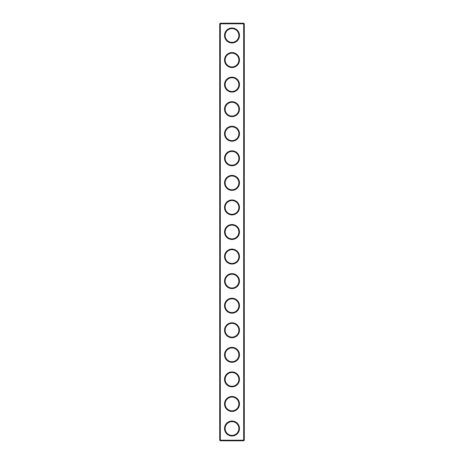 <?xml version="1.0" encoding="UTF-8"?>
<svg xmlns="http://www.w3.org/2000/svg" width="464" height="464" viewBox="0 0 464 464"><rect width="100%" height="100%" fill="white"/><g stroke="black" fill="none" stroke-linecap="round" stroke-linejoin="round"><path stroke-width="0.7" d="M243.693 440.8L244.284 440.208L244.284 23.792L219.716 23.792L219.716 440.208L220.307 440.8L243.693 440.8L243.693 23.2L220.307 23.2L220.307 440.8M219.716 440.208L244.284 440.208M219.716 23.792L220.307 23.2M239.47 35.484A7.47 7.47 0 0 1 228.265 41.951A7.47 7.47 0 0 1 228.265 29.017A7.47 7.47 0 0 1 239.47 35.484M239.47 60.047A7.47 7.47 0 0 1 228.265 66.514A7.47 7.47 0 0 1 228.265 53.58A7.47 7.47 0 0 1 239.47 60.047M239.47 84.61A7.47 7.47 0 0 1 228.265 91.077A7.47 7.47 0 0 1 228.265 78.143A7.47 7.47 0 0 1 239.47 84.61M239.47 109.179A7.47 7.47 0 0 1 228.265 115.646A7.47 7.47 0 0 1 228.265 102.706A7.47 7.47 0 0 1 239.47 109.179M239.47 133.742A7.47 7.47 0 0 1 228.265 140.209A7.47 7.47 0 0 1 228.265 127.275A7.47 7.47 0 0 1 239.47 133.742M239.47 158.305A7.47 7.47 0 0 1 228.265 164.772A7.47 7.47 0 0 1 228.265 151.838A7.47 7.47 0 0 1 239.47 158.305M239.47 182.868A7.47 7.47 0 0 1 228.265 189.335A7.47 7.47 0 0 1 228.265 176.401A7.47 7.47 0 0 1 239.47 182.868M239.47 207.437A7.47 7.47 0 0 1 228.265 213.904A7.47 7.47 0 0 1 228.265 200.97A7.47 7.47 0 0 1 239.47 207.437M239.47 232A7.47 7.47 0 0 1 228.265 238.467A7.47 7.47 0 0 1 228.265 225.533A7.47 7.47 0 0 1 239.47 232M239.47 256.563A7.47 7.47 0 0 1 228.265 263.03A7.47 7.47 0 0 1 228.265 250.096A7.47 7.47 0 0 1 239.47 256.563M239.47 281.132A7.47 7.47 0 0 1 228.265 287.599A7.47 7.47 0 0 1 228.265 274.665A7.47 7.47 0 0 1 239.47 281.132M239.47 305.695A7.47 7.47 0 0 1 228.265 312.162A7.47 7.47 0 0 1 228.265 299.228A7.47 7.47 0 0 1 239.47 305.695M239.47 330.258A7.47 7.47 0 0 1 228.265 336.725A7.47 7.47 0 0 1 228.265 323.791A7.47 7.47 0 0 1 239.47 330.258M239.47 354.821A7.47 7.47 0 0 1 228.265 361.294A7.47 7.47 0 0 1 228.265 348.354A7.47 7.47 0 0 1 239.47 354.821M239.47 379.39A7.47 7.47 0 0 1 228.265 385.857A7.47 7.47 0 0 1 228.265 372.923A7.47 7.47 0 0 1 239.47 379.39M239.47 403.953A7.47 7.47 0 0 1 228.265 410.42A7.47 7.47 0 0 1 228.265 397.486A7.47 7.47 0 0 1 239.47 403.953M239.47 428.516A7.47 7.47 0 0 1 228.265 434.983A7.47 7.47 0 0 1 228.265 422.049A7.47 7.47 0 0 1 239.47 428.516M238.879 35.484A6.879 6.879 0 0 1 228.561 41.441A6.879 6.879 0 0 1 228.561 29.528A6.879 6.879 0 0 1 238.879 35.484M238.879 60.047A6.879 6.879 0 0 1 228.561 66.004A6.879 6.879 0 0 1 228.561 54.091A6.879 6.879 0 0 1 238.879 60.047M238.879 84.61A6.879 6.879 0 0 1 228.561 90.567A6.879 6.879 0 0 1 228.561 78.654A6.879 6.879 0 0 1 238.879 84.61M238.879 109.179A6.879 6.879 0 0 1 228.561 115.136A6.879 6.879 0 0 1 228.561 103.223A6.879 6.879 0 0 1 238.879 109.179M238.879 133.742A6.879 6.879 0 0 1 228.561 139.699A6.879 6.879 0 0 1 228.561 127.786A6.879 6.879 0 0 1 238.879 133.742M238.879 158.305A6.879 6.879 0 0 1 228.561 164.262A6.879 6.879 0 0 1 228.561 152.349A6.879 6.879 0 0 1 238.879 158.305M238.879 182.868A6.879 6.879 0 0 1 228.561 188.825A6.879 6.879 0 0 1 228.561 176.912A6.879 6.879 0 0 1 238.879 182.868M238.879 207.437A6.879 6.879 0 0 1 228.561 213.394A6.879 6.879 0 0 1 228.561 201.48A6.879 6.879 0 0 1 238.879 207.437M238.879 232A6.879 6.879 0 0 1 228.561 237.957A6.879 6.879 0 0 1 228.561 226.043A6.879 6.879 0 0 1 238.879 232M238.879 256.563A6.879 6.879 0 0 1 228.561 262.52A6.879 6.879 0 0 1 228.561 250.606A6.879 6.879 0 0 1 238.879 256.563M238.879 281.132A6.879 6.879 0 0 1 228.561 287.088A6.879 6.879 0 0 1 228.561 275.175A6.879 6.879 0 0 1 238.879 281.132M238.879 305.695A6.879 6.879 0 0 1 228.561 311.651A6.879 6.879 0 0 1 228.561 299.738A6.879 6.879 0 0 1 238.879 305.695M238.879 330.258A6.879 6.879 0 0 1 228.561 336.214A6.879 6.879 0 0 1 228.561 324.301A6.879 6.879 0 0 1 238.879 330.258M238.879 354.821A6.879 6.879 0 0 1 228.561 360.777A6.879 6.879 0 0 1 228.561 348.864A6.879 6.879 0 0 1 238.879 354.821M238.879 379.39A6.879 6.879 0 0 1 228.561 385.346A6.879 6.879 0 0 1 228.561 373.433A6.879 6.879 0 0 1 238.879 379.39M238.879 403.953A6.879 6.879 0 0 1 228.561 409.909A6.879 6.879 0 0 1 228.561 397.996A6.879 6.879 0 0 1 238.879 403.953M238.879 428.516A6.879 6.879 0 0 1 228.561 434.472A6.879 6.879 0 0 1 228.561 422.559A6.879 6.879 0 0 1 238.879 428.516M244.284 23.792L243.693 23.2"/></g></svg>
